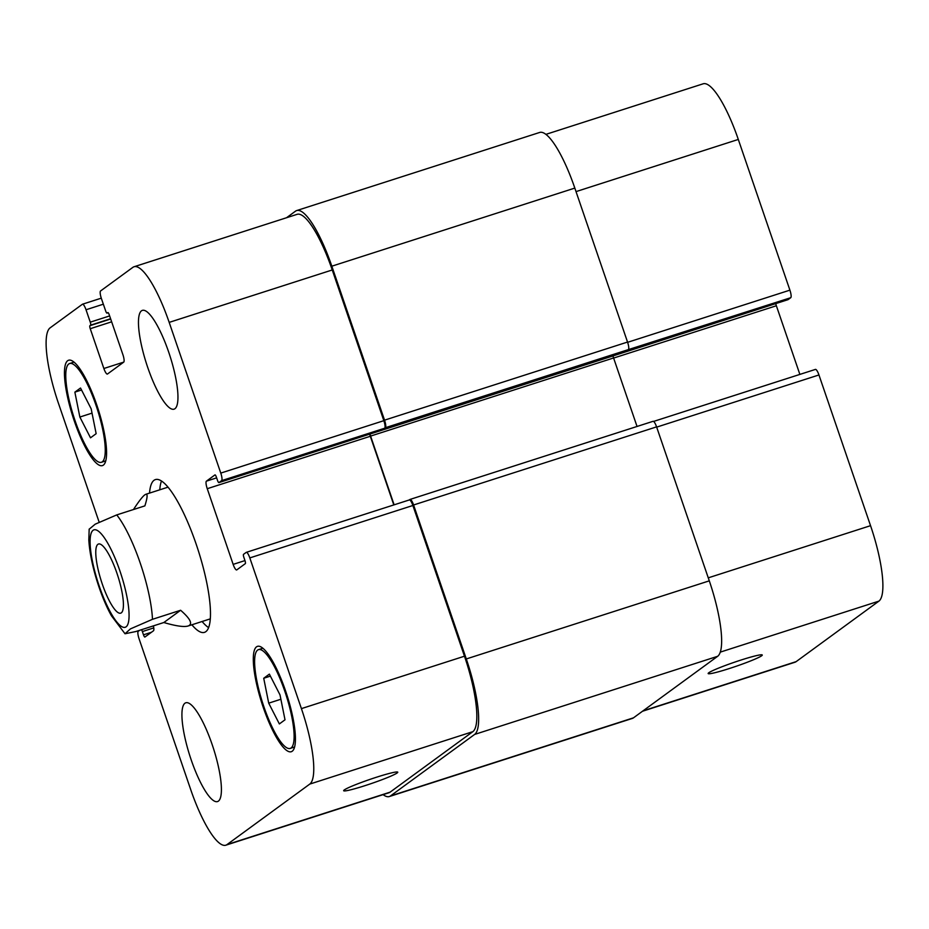 <?xml version="1.0" encoding="UTF-8"?>
<svg xmlns="http://www.w3.org/2000/svg" width="929" height="929" viewBox="0 0 929 929"><rect width="100%" height="100%" fill="white"/><g stroke="black" fill="none" stroke-linecap="round" stroke-linejoin="round"><path stroke-width="1.39" d="M163.841 622.523L135.704 631.569L125.009 633.764L130.443 628.887L152.484 619.306L180.621 610.26L163.841 622.523C175.906 626.065 184 627.226 188.111 625.995C193.035 624.172 190.538 618.935 180.621 610.26M133.474 509.533C138.688 501.497 142.474 496.597 144.808 494.843L145.783 494.309C147.781 493.752 147.479 497.607 144.878 505.875L116.74 514.91L95.246 524.153L89.161 529.205M121.327 612.838A36.312 8.651 72.2 0 1 120.712 613.152A36.312 8.651 72.2 0 1 101.354 581.24A36.312 8.651 72.2 0 1 98.486 544.022A36.312 8.651 72.2 0 1 117.391 574.575A36.312 8.651 72.2 0 1 121.327 612.838M161.483 481.025A80.231 19.126 -107.8 0 0 159.776 489.804M202.104 621.501A80.231 19.126 -107.8 0 0 208.619 627.632M149.546 493.09A80.231 19.126 72.2 0 1 154.028 480.293A80.231 19.126 72.2 0 1 155.387 479.596A80.231 19.126 72.2 0 1 198.144 550.119A80.231 19.126 72.2 0 1 204.485 632.359A80.231 19.126 72.2 0 1 191.873 624.787M376.489 777.225A28.59 2.183 -18.9 0 1 397.763 772.185A28.59 2.183 -18.9 0 1 371.414 783.519A28.59 2.183 -18.9 0 1 343.66 790.707A28.59 2.183 -18.9 0 1 376.489 777.225M740.982 660.054A28.59 2.183 -18.9 0 1 762.256 655.015A28.59 2.183 -18.9 0 1 735.919 666.348A28.59 2.183 -18.9 0 1 708.153 673.537A28.59 2.183 -18.9 0 1 740.982 660.054M642.485 711.254L794.969 662.238A69.164 16.49 -107.8 0 0 796.141 661.634L878.904 601.133A69.164 16.49 -107.8 0 0 870.543 525.675L818.948 374.968A6.921 1.649 -107.8 0 0 815.43 369.405A6.921 1.649 -107.8 0 0 815.314 369.463M787.989 299.672A2.764 0.662 -107.8 0 0 788.036 299.661A2.764 0.662 -107.8 0 0 788.082 299.637L790.742 297.698A6.921 1.649 -107.8 0 0 789.905 290.15L738.3 139.443A69.164 16.49 -107.8 0 0 703.16 83.807L545.892 134.368M799.869 374.399L776.365 305.757A6.921 1.649 72.2 0 1 775.727 303.62M174.966 408.702A51.873 12.367 72.2 0 1 174.083 409.155A51.873 12.367 72.2 0 1 146.434 363.553A51.873 12.367 72.2 0 1 142.334 310.391A51.873 12.367 72.2 0 1 169.345 354.042A51.873 12.367 72.2 0 1 174.966 408.702M218.42 801.112A51.873 12.367 72.2 0 1 217.537 801.564A51.873 12.367 72.2 0 1 189.899 755.962A51.873 12.367 72.2 0 1 185.788 702.788A51.873 12.367 72.2 0 1 212.799 746.451A51.873 12.367 72.2 0 1 218.42 801.112M79.859 417.04L74.866 392.143L80.521 388.02L91.158 408.783L96.151 433.68L90.508 437.814L79.859 417.04L92.029 413.126M74.866 392.143L81.531 390.006M268.713 703.16L263.72 678.263L269.375 674.129L280.012 694.904L285.006 719.801L279.362 723.935L268.713 703.16L280.883 699.247M263.72 678.263L270.385 676.126M102.26 461.841A51.873 12.367 -107.8 0 0 96.651 407.181A51.873 12.367 -107.8 0 0 69.64 363.529A51.873 12.367 -107.8 0 0 73.739 416.703A51.873 12.367 -107.8 0 0 101.389 462.294A51.873 12.367 -107.8 0 0 102.26 461.841M103.386 465.104A55.334 13.192 72.2 0 1 102.445 465.592A55.334 13.192 72.2 0 1 72.95 416.947A55.334 13.192 72.2 0 1 68.583 360.243A55.334 13.192 72.2 0 1 97.394 406.809A55.334 13.192 72.2 0 1 103.386 465.104M291.114 747.961A51.873 12.367 -107.8 0 0 285.505 693.301A51.873 12.367 -107.8 0 0 258.494 649.65A51.873 12.367 -107.8 0 0 262.593 702.823A51.873 12.367 -107.8 0 0 290.243 748.414A51.873 12.367 -107.8 0 0 291.114 747.961M292.229 751.224A55.334 13.192 72.2 0 1 291.3 751.712A55.334 13.192 72.2 0 1 261.804 703.067A55.334 13.192 72.2 0 1 257.426 646.363A55.334 13.192 72.2 0 1 286.248 692.918A55.334 13.192 72.2 0 1 292.229 751.224M139.629 630.303L138.258 631.302A6.921 1.649 -107.8 0 0 139.095 638.85L190.7 789.557A69.164 16.49 -107.8 0 0 225.84 845.193A69.164 16.49 -107.8 0 0 227.013 844.589L309.775 784.088A69.164 16.49 -107.8 0 0 301.414 708.618L249.82 557.911A6.921 1.649 -107.8 0 0 246.301 552.349A6.921 1.649 -107.8 0 0 246.185 552.407L243.526 554.346A2.764 0.662 -107.8 0 0 243.862 557.365L244.977 560.628A2.764 0.662 72.2 0 1 245.314 563.648L236.79 569.883A6.921 1.649 72.2 0 1 236.674 569.941A6.921 1.649 72.2 0 1 233.156 564.379L207.248 488.7A6.921 1.649 72.2 0 1 206.412 481.152L214.936 474.916A2.764 0.662 72.2 0 1 214.982 474.893A2.764 0.662 72.2 0 1 216.387 477.123L217.502 480.386A2.764 0.662 -107.8 0 0 218.907 482.604A2.764 0.662 -107.8 0 0 218.954 482.581L221.613 480.641A6.921 1.649 -107.8 0 0 220.777 473.093L169.183 322.386A69.164 16.49 -107.8 0 0 134.031 266.762A69.164 16.49 -107.8 0 0 132.859 267.366L100.564 290.974A6.921 1.649 -107.8 0 0 101.4 298.523L105.651 310.913A2.764 0.662 -107.8 0 0 107.056 313.143A2.764 0.662 -107.8 0 0 107.102 313.119L107.799 312.608A2.764 0.662 72.2 0 1 107.845 312.574A2.764 0.662 72.2 0 1 109.25 314.803L122.883 354.599A6.921 1.649 72.2 0 1 123.708 362.147L107.497 374.004A6.921 1.649 72.2 0 1 107.381 374.062A6.921 1.649 72.2 0 1 103.862 368.499L90.241 328.703A2.764 0.662 72.2 0 1 89.904 325.684L90.601 325.173A2.764 0.662 -107.8 0 0 90.264 322.154L86.025 309.763A6.921 1.649 -107.8 0 0 82.507 304.201A6.921 1.649 -107.8 0 0 82.391 304.259L50.096 327.867A69.164 16.49 -107.8 0 0 58.457 403.325L99.089 521.993M153.39 625.879A6.921 1.649 72.2 0 1 153.471 630.791L144.936 637.027A2.764 0.662 72.2 0 1 144.889 637.05A2.764 0.662 72.2 0 1 143.484 634.832L142.369 631.569A2.764 0.662 -107.8 0 0 141.487 629.711M409.248 499.988A6.921 1.649 72.2 0 1 409.364 499.93A6.921 1.649 72.2 0 1 412.882 505.492L464.477 656.199A69.164 16.49 72.2 0 1 472.838 731.669L390.075 792.17A69.164 16.49 72.2 0 1 388.903 792.774L225.84 845.193M369.672 434.145A6.921 1.649 -107.8 0 0 370.311 436.282L393.815 504.935M134.031 266.762L297.094 214.344A69.164 16.49 72.2 0 1 332.245 269.967L383.84 420.674A6.921 1.649 72.2 0 1 384.676 428.223L221.613 480.641M369.974 434.052A6.921 1.649 -107.8 0 0 370.59 436.084L394.128 504.83M409.306 499.953L409.944 499.477A6.921 1.649 72.2 0 1 410.061 499.419A6.921 1.649 72.2 0 1 413.579 504.981L466.3 658.951A69.164 16.49 72.2 0 1 474.649 734.421L390.494 795.944A69.164 16.49 72.2 0 1 389.321 796.548A69.164 16.49 72.2 0 1 383.108 794.632M286.515 217.746L295.503 211.173A69.164 16.49 72.2 0 1 296.676 210.569A69.164 16.49 72.2 0 1 331.827 266.193L384.536 420.163A6.921 1.649 72.2 0 1 385.372 427.712L384.676 428.223M389.321 796.548L632.324 718.431A69.164 16.49 -107.8 0 0 633.497 717.827L717.652 656.304A69.164 16.49 -107.8 0 0 709.291 580.846L656.582 426.875A6.921 1.649 -107.8 0 0 653.064 421.313A6.921 1.649 -107.8 0 0 652.948 421.371M637.039 426.457L613.581 357.967A6.921 1.649 72.2 0 1 612.977 355.935M790.742 297.698L628.376 349.606A6.921 1.649 -107.8 0 0 627.539 342.058L574.819 188.088A69.164 16.49 -107.8 0 0 539.679 132.452L296.676 210.569M90.159 544.499A51.176 12.205 -107.8 0 0 117.066 622.314A51.176 12.205 -107.8 0 0 124.474 586.071A51.176 12.205 -107.8 0 0 93.063 530.308A51.176 12.205 -107.8 0 0 90.159 544.499M152.484 619.306A69.164 16.49 -107.8 0 0 116.74 514.91M472.838 731.669L309.775 784.088M464.477 656.199L301.414 708.618M412.882 505.492L249.82 557.911M244.966 560.582L233.156 564.379M370.311 436.282L207.248 488.7M216.643 477.866L206.412 481.152M383.84 420.674L220.777 473.093M332.245 269.967L169.183 322.386M123.766 362.101L103.862 368.499M103.351 304.189L86.025 309.763M390.075 792.17L227.013 844.589M708.27 577.838L870.543 525.675M720.3 652.123L878.904 601.133M656.664 427.131L818.948 374.968M613.616 358.071L776.365 305.757M627.621 342.313L789.905 290.15M576.026 191.606L738.3 139.443M643.031 710.848L796.141 661.634M656.582 426.875L413.579 504.981M709.291 580.846L466.3 658.951M717.652 656.304L474.649 734.421M633.497 717.827L390.494 795.944M153.773 627.899L142.369 631.569M151.45 632.266L143.484 634.832M109.634 315.93L90.264 322.154M110.597 318.74L90.601 325.173M110.69 319.007L89.904 325.684M111.654 321.817L90.241 328.703M574.819 188.088L331.827 266.193M627.539 342.058L384.536 420.163M628.376 349.606L385.372 427.712M788.082 299.637L218.954 482.581M613.581 357.967L370.59 436.084M89.172 529.1L88.824 539.993C90.287 565.575 101.865 599.089 111.503 615.857L125.02 633.752M167.998 487.168L145.783 494.309M210.337 618.853L188.111 625.995M101.389 462.294L105.755 460.889M69.64 363.529L74.006 362.124M290.243 748.414L294.609 747.009M258.494 649.65L262.861 648.245M246.301 552.349L409.364 499.93M82.507 304.201L101.284 298.163M653.586 421.429L815.43 369.405M653.064 421.313L410.061 499.419M788.036 299.661L218.907 482.604"/></g></svg>

